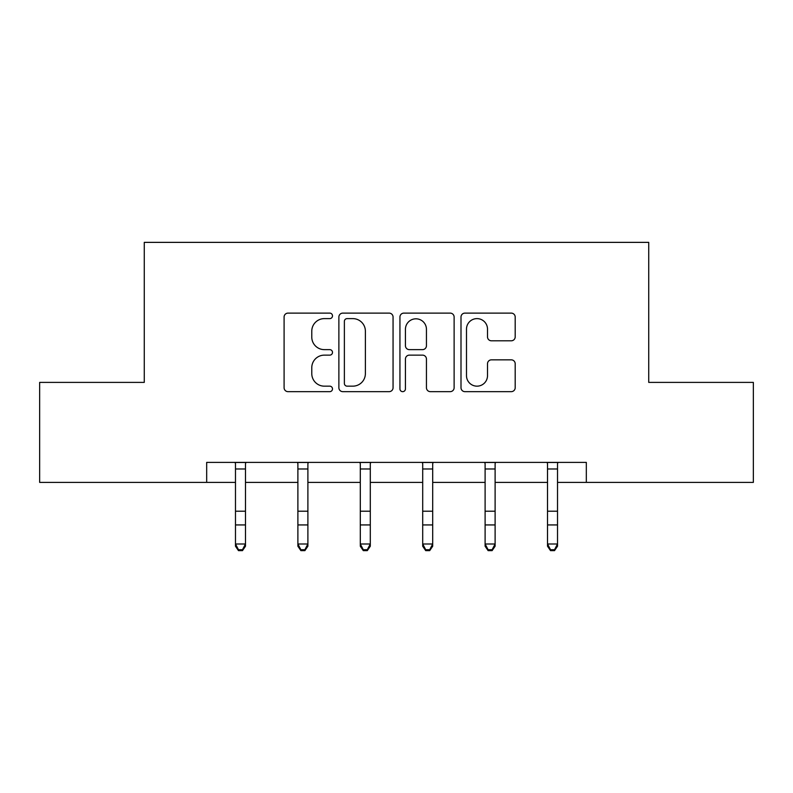 <?xml version="1.0" encoding="UTF-8"?>
<svg xmlns="http://www.w3.org/2000/svg" width="793" height="793" viewBox="0 0 793 793"><rect width="100%" height="100%" fill="white"/><g stroke="black" fill="none" stroke-linecap="round" stroke-linejoin="round"><path stroke-width="1.19" d="M332.495 315.872A2.746 2.746 0 0 0 329.739 313.116L288.018 313.116A3.925 3.925 0 0 0 284.092 317.041L284.092 387.727A3.925 3.925 0 0 0 288.018 391.653L329.739 391.653A2.746 2.746 0 0 0 332.495 388.907A2.746 2.746 0 0 0 329.739 386.161L324.347 386.161A12.569 12.569 0 0 1 311.778 373.592L311.778 367.704A12.569 12.569 0 0 1 324.347 355.135L329.739 355.135A2.746 2.746 0 0 0 332.495 352.389A2.746 2.746 0 0 0 329.739 349.634L324.347 349.634A12.569 12.569 0 0 1 311.778 337.075L311.778 331.187A12.569 12.569 0 0 1 324.347 318.617L329.739 318.617A2.746 2.746 0 0 0 332.495 315.872M511.257 340.802A3.925 3.925 0 0 0 515.192 336.876L515.192 317.041A3.925 3.925 0 0 0 511.257 313.116L464.926 313.116A3.925 3.925 0 0 0 461.001 317.041L461.001 387.727A3.925 3.925 0 0 0 464.926 391.653L511.257 391.653A3.925 3.925 0 0 0 515.192 387.727L515.192 363.779A3.925 3.925 0 0 0 511.257 359.844L491.432 359.844A3.925 3.925 0 0 0 487.507 363.779L487.507 375.654A10.507 10.507 0 0 1 476.999 386.161A10.507 10.507 0 0 1 466.492 375.654L466.492 329.125A10.507 10.507 0 0 1 476.999 318.617A10.507 10.507 0 0 1 487.507 329.125L487.507 336.876A3.925 3.925 0 0 0 491.432 340.802L511.257 340.802M206.676 482.402L39.65 482.402L39.65 382.395L144.267 382.395L144.267 242.371L648.733 242.371L648.733 382.395L753.35 382.395L753.35 482.402L586.324 482.402L586.324 462.398L206.676 462.398L206.676 482.402L235.481 482.402M393.06 317.041A3.925 3.925 0 0 0 389.135 313.116L342.804 313.116A3.925 3.925 0 0 0 338.879 317.041L338.879 387.727A3.925 3.925 0 0 0 342.804 391.653L389.135 391.653A3.925 3.925 0 0 0 393.06 387.727L393.06 317.041M403.865 313.116L450.196 313.116A3.925 3.925 0 0 1 454.121 317.041L454.121 387.727A3.925 3.925 0 0 1 450.196 391.653L430.371 391.653A3.925 3.925 0 0 1 426.446 387.727L426.446 359.06A3.925 3.925 0 0 0 422.51 355.135L409.357 355.135A3.925 3.925 0 0 0 405.431 359.06L405.431 388.907A2.746 2.746 0 0 1 402.685 391.653A2.746 2.746 0 0 1 399.94 388.907L399.94 317.041A3.925 3.925 0 0 1 403.865 313.116M245.483 482.402L297.89 482.402M307.892 482.402L360.3 482.402M370.301 482.402L422.699 482.402M432.7 482.402L485.108 482.402M495.11 482.402L547.517 482.402M557.519 482.402L586.324 482.402M347.116 318.617A2.746 2.746 0 0 0 344.37 321.363L344.37 383.406A2.746 2.746 0 0 0 347.116 386.161L352.816 386.161A12.569 12.569 0 0 0 365.385 373.592L365.385 331.187A12.569 12.569 0 0 0 352.816 318.617L347.116 318.617M426.446 329.313A10.507 10.507 0 0 0 415.938 318.816A10.507 10.507 0 0 0 405.431 329.313L405.431 345.708A3.925 3.925 0 0 0 409.357 349.634L422.51 349.634A3.925 3.925 0 0 0 426.446 345.708L426.446 329.313M234.966 462.398L235.481 463.657L235.481 543.998L245.483 543.998L245.483 546.228L242.48 550.629L242.48 549.737L238.475 549.737L238.475 550.629L242.48 550.629M242.48 549.737L245.483 543.998L245.483 463.657L245.989 462.398M238.475 550.629L235.481 546.228L235.481 543.998L238.475 549.737M297.375 462.398L297.89 463.657L297.89 543.998L307.892 543.998L307.892 546.228L304.889 550.629L304.889 549.737L300.884 549.737L300.884 550.629L304.889 550.629M304.889 549.737L307.892 543.998L307.892 463.657L308.398 462.398M300.884 550.629L297.89 546.228L297.89 543.998L300.884 549.737M359.784 462.398L360.3 463.657L360.3 543.998L370.301 543.998L370.301 546.228L367.298 550.629L367.298 549.737L363.293 549.737L363.293 550.629L367.298 550.629M367.298 549.737L370.301 543.998L370.301 463.657L370.807 462.398M363.293 550.629L360.3 546.228L360.3 543.998L363.293 549.737M422.193 462.398L422.699 463.657L422.699 543.998L432.7 543.998L432.7 546.228L429.707 550.629L429.707 549.737L425.702 549.737L425.702 550.629L429.707 550.629M429.707 549.737L432.7 543.998L432.7 463.657L433.216 462.398M425.702 550.629L422.699 546.228L422.699 543.998L425.702 549.737M484.602 462.398L485.108 463.657L485.108 543.998L495.11 543.998L495.11 546.228L492.116 550.629L492.116 549.737L488.111 549.737L488.111 550.629L492.116 550.629M492.116 549.737L495.11 543.998L495.11 463.657L495.625 462.398M488.111 550.629L485.108 546.228L485.108 543.998L488.111 549.737M547.011 462.398L547.517 463.657L547.517 543.998L557.519 543.998L557.519 546.228L554.525 550.629L554.525 549.737L550.52 549.737L550.52 550.629L554.525 550.629M554.525 549.737L557.519 543.998L557.519 463.657L558.034 462.398M550.52 550.629L547.517 546.228L547.517 543.998L550.52 549.737M245.949 462.478L235.006 462.478M245.483 511.207L235.481 511.207M245.483 524.936L235.481 524.936M245.483 468.98L235.481 468.98M308.358 462.478L297.415 462.478M307.892 511.207L297.89 511.207M307.892 524.936L297.89 524.936M307.892 468.98L297.89 468.98M370.767 462.478L359.824 462.478M370.301 511.207L360.3 511.207M370.301 524.936L360.3 524.936M370.301 468.98L360.3 468.98M433.176 462.478L422.233 462.478M432.7 511.207L422.699 511.207M432.7 524.936L422.699 524.936M432.7 468.98L422.699 468.98M495.585 462.478L484.642 462.478M495.11 511.207L485.108 511.207M495.11 524.936L485.108 524.936M495.11 468.98L485.108 468.98M557.994 462.478L547.051 462.478M557.519 511.207L547.517 511.207M557.519 524.936L547.517 524.936M557.519 468.98L547.517 468.98"/></g></svg>

